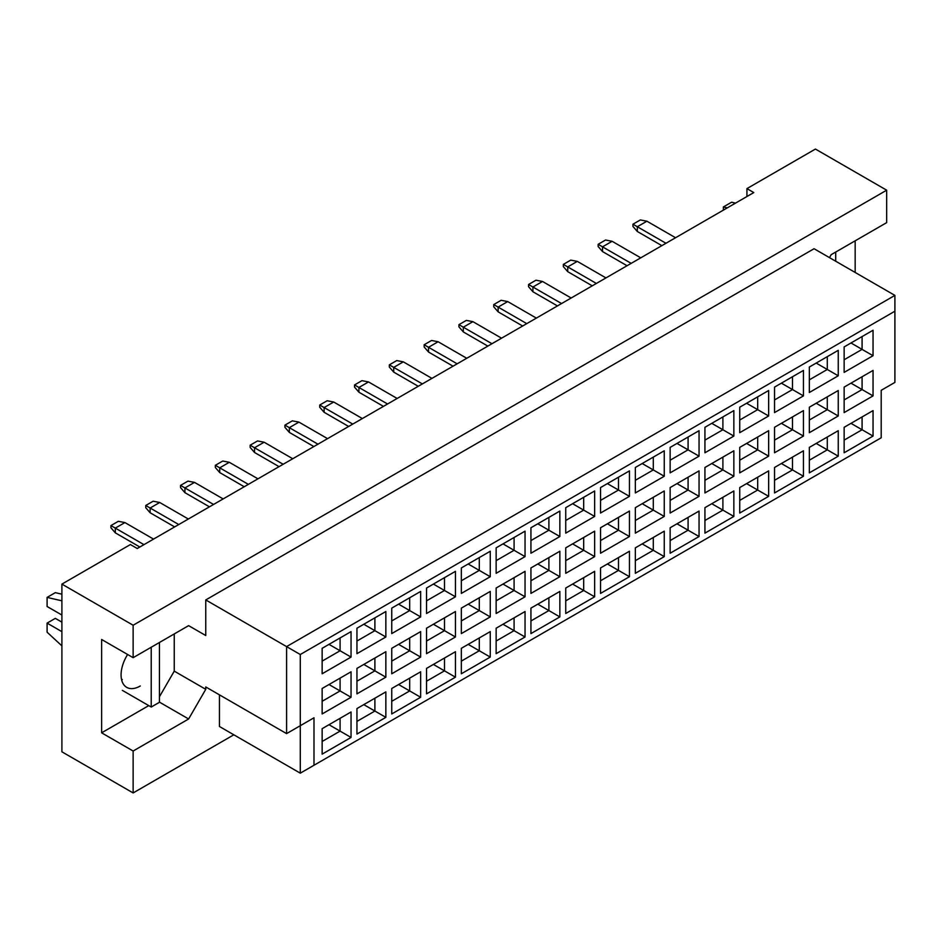 <?xml version="1.0" encoding="UTF-8"?>
<svg xmlns="http://www.w3.org/2000/svg" width="942" height="942" viewBox="0 0 942 942"><rect width="100%" height="100%" fill="white"/><g stroke="black" fill="none" stroke-linecap="round" stroke-linejoin="round"><path stroke-width="1.41" d="M829.478 257.625L831.197 254.658L886.681 222.63L886.681 190.19L815.431 149.06L746.935 188.612L753.788 192.568L137.249 548.515L130.396 544.558L61.901 584.111L61.901 751.81L133.14 792.94L233.84 734.795M133.14 657.681L101.63 639.488L101.63 732.817L133.14 751.021L188.624 718.981L205.756 689.32L205.756 686.942L286.592 733.618L286.592 646.601L894.9 295.399L814.065 248.723L205.756 599.936L205.756 635.532L188.624 625.641L133.14 657.681L133.14 625.241L886.681 190.19M61.901 584.111L133.14 625.241M133.14 751.021L133.14 792.94M855.171 272.462L855.171 240.822M746.935 188.612L746.935 196.525M286.592 733.618L313.992 717.792L313.992 765.257L881.194 437.783L881.194 390.318L894.9 382.405L894.9 311.213L300.286 654.513L300.286 773.17L219.451 726.494L219.451 694.855M205.756 599.936L300.286 654.513M188.624 625.641L205.756 635.532M159.445 696.75L174.246 671.128L174.246 633.942M174.246 671.128L205.756 689.32M322.14 648.308L351.048 631.611L351.048 657.08L322.14 673.777L322.14 648.308M322.14 688.484L351.048 671.799L351.048 697.268L322.14 713.954L322.14 688.484M322.14 728.672L351.048 711.975L351.048 737.445L322.14 754.142L322.14 728.672M356.947 628.208L385.855 611.523L385.855 636.992L356.947 653.677L356.947 628.208M356.947 668.396L385.855 651.699L385.855 677.18L356.947 693.865L356.947 668.396M356.947 708.572L385.855 691.887L385.855 717.357L356.947 734.053L356.947 708.572M391.742 608.12L420.65 591.435L420.65 616.904L391.742 633.589L391.742 608.12M391.742 648.308L420.65 631.611L420.65 657.08L391.742 673.777L391.742 648.308M391.742 688.484L420.65 671.799L420.65 697.268L391.742 713.954L391.742 688.484M426.538 588.032L455.445 571.335L455.445 596.804L426.538 613.501L426.538 588.032M426.538 628.208L455.445 611.523L455.445 636.992L426.538 653.677L426.538 628.208M426.538 668.396L455.445 651.711L455.445 677.18L426.538 693.865L426.538 668.396M461.344 567.932L490.252 551.247L490.252 576.716L461.344 593.413L461.344 567.932M461.344 608.12L490.252 591.435L490.252 616.904L461.344 633.589L461.344 608.12M461.344 648.308L490.252 631.611L490.252 657.08L461.344 673.777L461.344 648.308M496.14 547.844L525.047 531.158L525.047 556.628L496.14 573.313L496.14 547.844M496.14 588.032L525.047 571.335L525.047 596.804L496.14 613.501L496.14 588.032M496.14 628.208L525.047 611.523L525.047 636.992L496.14 653.677L496.14 628.208M530.935 527.755L559.854 511.059L559.854 536.54L530.935 553.225L530.935 527.755M530.935 567.932L559.854 551.247L559.854 576.716L530.935 593.413L530.935 567.932M530.935 608.12L559.854 591.435L559.854 616.904L530.935 633.589L530.935 608.12M565.742 507.667L594.649 490.97L594.649 516.44L565.742 533.137L565.742 507.667M565.742 547.844L594.649 531.158L594.649 556.628L565.742 573.313L565.742 547.844M565.742 588.032L594.649 571.335L594.649 596.804L565.742 613.501L565.742 588.032M600.537 487.567L629.444 470.882L629.444 496.352L600.537 513.037L600.537 487.567M600.537 527.755L629.444 511.059L629.444 536.54L600.537 553.225L600.537 527.755M600.537 567.944L629.444 551.247L629.444 576.716L600.537 593.413L600.537 567.944M635.344 467.479L664.251 450.794L664.251 476.263L635.344 492.949L635.344 467.479M635.344 507.667L664.251 490.97L664.251 516.44L635.344 533.137L635.344 507.667M635.344 547.844L664.251 531.158L664.251 556.628L635.344 573.313L635.344 547.844M670.139 447.391L699.046 430.694L699.046 456.163L670.139 472.86L670.139 447.391M670.139 487.567L699.046 470.882L699.046 496.352L670.139 513.037L670.139 487.567M670.139 527.755L699.046 511.07L699.046 536.54L670.139 553.225L670.139 527.755M704.934 427.291L733.853 410.606L733.853 436.075L704.934 452.772L704.934 427.291M704.934 467.479L733.853 450.794L733.853 476.263L704.934 492.949L704.934 467.479M704.934 507.667L733.853 490.97L733.853 516.44L704.934 533.137L704.934 507.667M739.741 407.203L768.648 390.518L768.648 415.987L739.741 432.672L739.741 407.203M739.741 447.391L768.648 430.694L768.648 456.163L739.741 472.86L739.741 447.391M739.741 487.567L768.648 470.882L768.648 496.352L739.741 513.037L739.741 487.567M774.536 387.115L803.444 370.418L803.444 395.899L774.536 412.584L774.536 387.115M774.536 427.291L803.444 410.606L803.444 436.075L774.536 452.772L774.536 427.291M774.536 467.479L803.444 450.794L803.444 476.263L774.536 492.949L774.536 467.479M809.343 367.027L838.25 350.33L838.25 375.799L809.343 392.496L809.343 367.027M809.343 407.203L838.25 390.518L838.25 415.987L809.343 432.672L809.343 407.203M809.343 447.391L838.25 430.694L838.25 456.175L809.343 472.86L809.343 447.391M844.138 346.927L873.046 330.242L873.046 355.711L844.138 372.396L844.138 346.927M844.138 387.115L873.046 370.418L873.046 395.899L844.138 412.584L844.138 387.115M844.138 427.303L873.046 410.606L873.046 436.075L844.138 452.772L844.138 427.303M159.445 702.131L188.624 718.981M101.63 732.817L148.754 705.617M127.617 654.49A27.13 15.661 120 0 0 126.699 687.342A27.13 15.661 120 0 0 140.264 686M850.991 423.347L862.083 429.752L862.083 416.941L873.046 410.606M844.138 440.114L862.083 429.752L873.046 436.075M850.991 383.158L862.083 389.564L862.083 376.753L873.046 370.418M844.138 399.926L862.083 389.564L873.046 395.899M850.991 342.97L862.083 349.388L862.083 336.565L873.046 330.242M844.138 359.75L862.083 349.388L873.046 355.711M816.184 443.435L827.288 449.84L827.288 437.029L838.25 430.694M809.343 460.202L827.288 449.84L838.25 456.175M816.184 403.247L827.288 409.652L827.288 396.841L838.25 390.518M809.343 420.014L827.288 409.652L838.25 415.987M816.184 363.07L827.288 369.476L827.288 356.665L838.25 350.33M809.343 379.838L827.288 369.476L838.25 375.799M781.389 463.523L792.493 469.928L792.493 457.117L803.444 450.794M774.536 480.29L792.493 469.928L803.444 476.263M781.389 423.347L792.493 429.752L792.493 416.929L803.444 410.606M774.536 440.114L792.493 429.752L803.444 436.075M781.389 383.158L792.493 389.564L792.493 376.753L803.444 370.418M774.536 399.926L792.493 389.564L803.444 395.899M746.594 483.623L757.686 490.028L757.686 477.205L768.648 470.882M739.741 500.39L757.686 490.028L768.648 496.352M746.594 443.435L757.686 449.84L757.686 437.029L768.648 430.694M739.741 460.202L757.686 449.84L768.648 456.163M746.594 403.247L757.686 409.652L757.686 396.841L768.648 390.518M739.741 420.014L757.686 409.652L768.648 415.987M711.787 503.711L722.891 510.117L722.891 497.305L733.853 490.97M704.934 520.479L722.891 510.117L733.853 516.44M711.787 463.523L722.891 469.928L722.891 457.117L733.853 450.794M704.934 480.29L722.891 469.928L733.853 476.263M711.787 423.347L722.891 429.752L722.891 416.929L733.853 410.606M704.934 440.114L722.891 429.752L733.853 436.075M676.992 523.799L688.084 530.205L688.084 517.394L699.046 511.07M670.139 540.567L688.084 530.205L699.046 536.54M676.992 483.611L688.084 490.028L688.084 477.205L699.046 470.882M670.139 500.39L688.084 490.028L699.046 496.352M676.992 443.435L688.084 449.84L688.084 437.029L699.046 430.694M670.139 460.202L688.084 449.84L699.046 456.163M642.185 543.887L653.289 550.305L653.289 537.482L664.251 531.158M635.344 560.667L653.289 550.305L664.251 556.628M642.185 503.711L653.289 510.117L653.289 497.305L664.251 490.97M635.344 520.479L653.289 510.117L664.251 516.44M642.185 463.523L653.289 469.928L653.289 457.117L664.251 450.794M635.344 480.29L653.289 469.928L664.251 476.263M607.39 563.987L618.494 570.393L618.494 557.582L629.444 551.247M600.537 580.755L618.494 570.393L629.444 576.716M607.39 523.799L618.494 530.205L618.494 517.394L629.444 511.059M600.537 540.567L618.494 530.205L629.444 536.54M607.39 483.611L618.494 490.028L618.494 477.205L629.444 470.882M600.537 500.39L618.494 490.028L629.444 496.352M572.595 584.075L583.687 590.481L583.687 577.67L594.649 571.335M565.742 600.843L583.687 590.481L594.649 596.804M572.595 543.887L583.687 550.293L583.687 537.482L594.649 531.158M565.742 560.655L583.687 550.293L594.649 556.628M572.595 503.711L583.687 510.117L583.687 497.305L594.649 490.97M565.742 520.479L583.687 510.117L594.649 516.44M537.788 604.163L548.892 610.569L548.892 597.758L559.854 591.435M530.935 620.931L548.892 610.569L559.854 616.904M537.788 563.987L548.892 570.393L548.892 557.57L559.854 551.247M530.935 580.755L548.892 570.393L559.854 576.716M537.788 523.799L548.892 530.205L548.892 517.394L559.854 511.059M530.935 540.567L548.892 530.205L559.854 536.54M502.993 624.252L514.085 630.669L514.085 617.846L525.047 611.523M496.14 641.031L514.085 630.669L525.047 636.992M502.993 584.075L514.085 590.481L514.085 577.67L525.047 571.335M496.14 600.843L514.085 590.481L525.047 596.804M502.993 543.887L514.085 550.293L514.085 537.482L525.047 531.158M496.14 560.655L514.085 550.293L525.047 556.628M468.186 644.352L479.29 650.757L479.29 637.946L490.252 631.611M461.344 661.119L479.29 650.757L490.252 657.08M468.186 604.163L479.29 610.569L479.29 597.758L490.252 591.435M461.344 620.931L479.29 610.569L490.252 616.904M468.186 563.987L479.29 570.393L479.29 557.57L490.252 551.247M461.344 580.755L479.29 570.393L490.252 576.716M433.391 664.44L444.494 670.845L444.494 658.034L455.445 651.711M426.538 681.207L444.494 670.845L455.445 677.18M433.391 624.252L444.494 630.669L444.494 617.846L455.445 611.523M426.538 641.031L444.494 630.669L455.445 636.992M433.391 584.075L444.494 590.481L444.494 577.67L455.445 571.335M426.538 600.843L444.494 590.481L455.445 596.804M398.596 684.528L409.688 690.933L409.688 678.122L420.65 671.799M391.742 701.295L409.688 690.933L420.65 697.268M398.596 644.352L409.688 650.757L409.688 637.946L420.65 631.611M391.742 661.119L409.688 650.757L420.65 657.08M398.596 604.163L409.688 610.569L409.688 597.758L420.65 591.435M391.742 620.931L409.688 610.569L420.65 616.904M363.789 704.628L374.892 711.033L374.892 698.21L385.855 691.887M356.947 721.395L374.892 711.033L385.855 717.357M363.789 664.44L374.892 670.845L374.892 658.034L385.855 651.699M356.947 681.207L374.892 670.845L385.855 677.18M363.789 624.252L374.892 630.669L374.892 617.846L385.855 611.523M356.947 641.031L374.892 630.669L385.855 636.992M328.993 724.716L340.086 731.122L340.086 718.31L351.048 711.975M322.14 741.484L340.086 731.122L351.048 737.445M328.993 684.528L340.086 690.933L340.086 678.122L351.048 671.799M322.14 701.295L340.086 690.933L351.048 697.268M328.993 644.352L340.086 650.757L340.086 637.946L351.048 631.611M322.14 661.119L340.086 650.757L351.048 657.08M300.286 773.17L313.992 765.257M894.9 311.213L894.9 295.399M300.286 725.705L313.992 717.792M661.849 245.638L637.322 231.485L637.322 226.739L632.942 224.208L640.336 219.933L646.918 221.205L675.555 237.737M665.959 243.272L637.322 226.739L646.918 221.205M637.322 231.485L632.942 226.421L632.942 224.208M627.054 265.738L602.527 251.573L602.527 246.828L598.146 244.296L605.541 240.022L612.112 241.293L640.748 257.825M631.164 263.36L602.527 246.828L612.112 241.293M602.527 251.573L598.146 246.51L598.146 244.296M592.247 285.826L567.732 271.661L567.732 266.916L563.34 264.384L570.746 260.122L577.316 261.381L605.953 277.914M596.357 283.448L567.732 266.916L577.316 261.381M567.732 271.661L563.34 266.61L563.34 264.384M522.657 326.003L498.13 311.849L498.13 307.104L493.738 304.572L501.144 300.298L507.714 301.57L536.351 318.102M526.766 323.636L498.13 307.104L507.714 301.57M498.13 311.849L493.738 306.786L493.738 304.572M453.055 366.191L428.528 352.037L428.528 347.292L424.147 344.76L431.542 340.486L438.112 341.746L466.749 358.278M457.164 363.824L428.528 347.292L438.112 341.746M428.528 352.037L424.147 346.974L424.147 344.76M383.453 406.379L358.926 392.213L358.926 387.468L354.545 384.937L361.94 380.662L368.522 381.934L397.147 398.466M387.562 404L358.926 387.468L368.522 381.934M358.926 392.213L354.545 387.15L354.545 384.937M557.452 305.915L532.925 291.761L532.925 287.016L528.544 284.484L535.939 280.21L542.521 281.47L571.146 298.002M561.562 303.548L532.925 287.016L542.521 281.47M532.925 291.761L528.544 286.698L528.544 284.484M487.85 346.103L463.323 331.937L463.323 327.192L458.942 324.66L466.337 320.398L472.919 321.658L501.556 338.19M491.959 343.724L463.323 327.192L472.919 321.658M463.323 331.937L458.942 326.874L458.942 324.66M418.248 386.279L393.732 372.125L393.732 367.38L389.34 364.848L396.747 360.574L403.317 361.846L431.954 378.378M422.357 383.912L393.732 367.38L403.317 361.846M393.732 372.125L389.34 367.062L389.34 364.848M348.658 426.467L324.13 412.302L324.13 407.556L319.738 405.025L327.145 400.762L333.715 402.022L362.352 418.554M352.767 424.088L324.13 407.556L333.715 402.022M324.13 412.302L319.738 407.25L319.738 405.025M835.707 252.044L835.707 261.228M723.362 210.125L723.362 206.957L731.593 202.212L735.502 203.119M723.362 206.957L727.283 207.864M151.226 647.236L151.226 707.042L159.445 702.285L159.445 642.491M151.226 707.042L122.319 690.345M61.901 615.044L47.1 606.495L47.1 597.405L55.319 592.659L61.901 594.178M47.1 597.405L61.901 600.819M61.901 645.871L47.1 632.212L47.1 623.109L55.319 618.364L61.901 622.156M47.1 623.109L61.901 631.658M122.319 679.582L121.471 679.1M313.851 446.555L289.324 432.402L289.324 427.656L284.943 425.125L292.338 420.85L298.92 422.11L327.557 438.642M317.96 444.188L289.324 427.656L298.92 422.11M289.324 432.402L284.943 427.338L284.943 425.125M244.249 486.743L219.733 472.578L219.733 467.833L215.341 465.301L222.748 461.038L229.318 462.298L257.955 478.83M248.358 484.365L219.733 467.833L229.318 462.298M219.733 472.578L215.341 467.515L215.341 465.301M174.659 526.919L150.131 512.766L150.131 508.021L145.751 505.489L153.146 501.215L159.716 502.486L188.353 519.018M178.768 524.553L150.131 508.021L159.716 502.486M150.131 512.766L145.751 507.703L145.751 505.489M279.056 466.643L254.528 452.49L254.528 447.744L250.148 445.213L257.543 440.938L264.125 442.21L292.75 458.742M283.165 464.276L254.528 447.744L264.125 442.21M254.528 452.49L250.148 447.426L250.148 445.213M209.454 506.831L184.926 492.678L184.926 487.932L180.546 485.401L187.941 481.127L194.523 482.386L223.148 498.919M213.563 504.453L184.926 487.932L194.523 482.386M184.926 492.678L180.546 487.615L180.546 485.401M139.852 547.019L115.324 532.854L115.324 528.109L110.944 525.577L118.339 521.303L124.921 522.575L153.558 539.107M143.961 544.641L115.324 528.109L124.921 522.575M115.324 532.854L110.944 527.791L110.944 525.577"/></g></svg>
